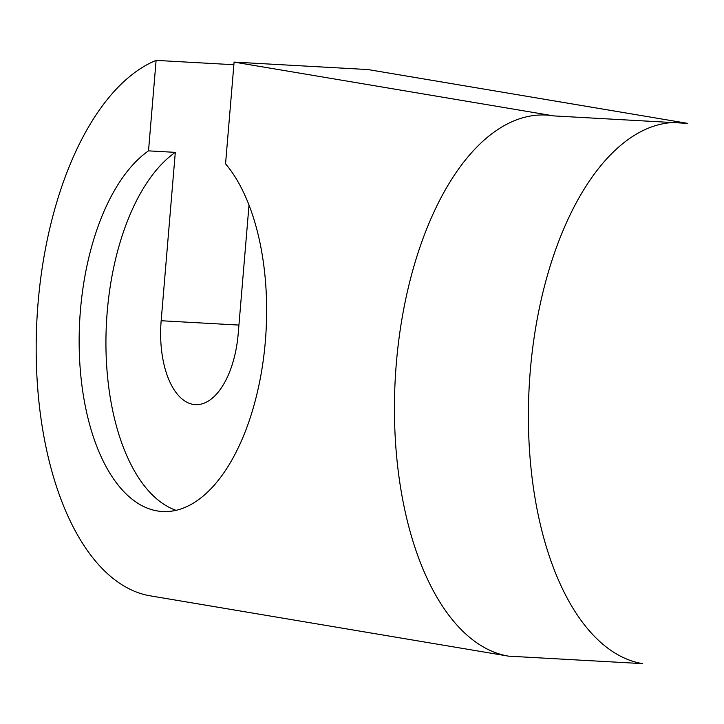 <?xml version="1.0" encoding="UTF-8"?>
<svg xmlns="http://www.w3.org/2000/svg" width="724" height="724" viewBox="0 0 724 724"><rect width="100%" height="100%" fill="white"/><g stroke="black" fill="none" stroke-linecap="round" stroke-linejoin="round"><path stroke-width="1.09" d="M148.511 150.863L156.103 60.382A271.382 136.103 -86.8 0 0 36.2 342.262A271.382 136.103 -86.8 0 0 150.212 595.834L508.483 656.143A271.382 136.103 93.2 0 1 395.747 370.887A271.382 136.103 93.2 0 1 546.285 115.071A271.382 136.103 93.2 0 1 553.842 115.912L234.096 62.092L225.553 163.832A186.086 93.324 93.2 0 1 260.848 375.439A186.086 93.324 93.2 0 1 162.529 511.524A186.086 93.324 93.2 0 1 79.414 355.149A186.086 93.324 93.2 0 1 148.511 150.863L175.298 152.357L161.162 320.732A77.54 38.888 -86.8 0 0 195.362 404.635A77.54 38.888 -86.8 0 0 238.205 333.701L249.011 205.082M176.032 510.339A186.086 93.324 93.2 0 1 105.93 343.339A186.086 93.324 93.2 0 1 175.298 152.357M233.879 64.726L156.103 60.382M553.842 115.912L687.8 123.388L368.054 69.567L234.096 62.092M672.632 122.546A271.382 136.103 -86.8 0 0 529.226 385.919A271.382 136.103 -86.8 0 0 642.432 663.618L508.483 656.143M238.938 325.076L161.162 320.732"/></g></svg>
